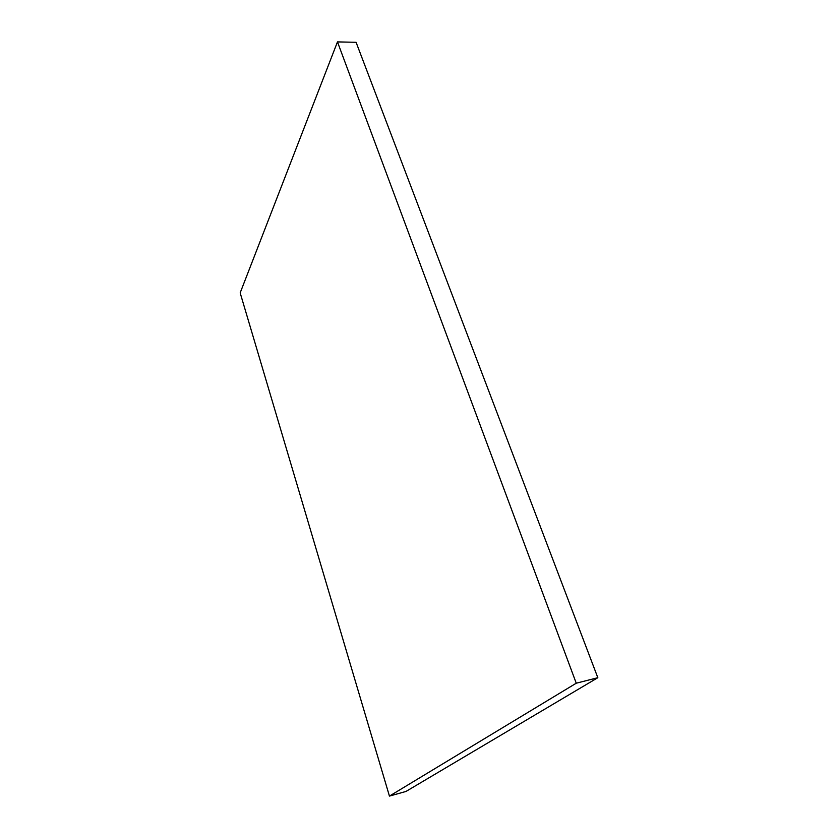 <?xml version="1.0" encoding="UTF-8"?>
<svg xmlns="http://www.w3.org/2000/svg" width="838" height="838" viewBox="0 0 838 838"><rect width="100%" height="100%" fill="white"/><g stroke="black" fill="none" stroke-linecap="round" stroke-linejoin="round"><path stroke-width="1.26" d="M576.251 683.211L389.44 796.1L240.171 292.881L337.473 41.9L576.251 683.211L597.829 677.701L405.969 791.449L389.44 796.1M597.829 677.701L356.087 42.298L337.473 41.9"/></g></svg>
